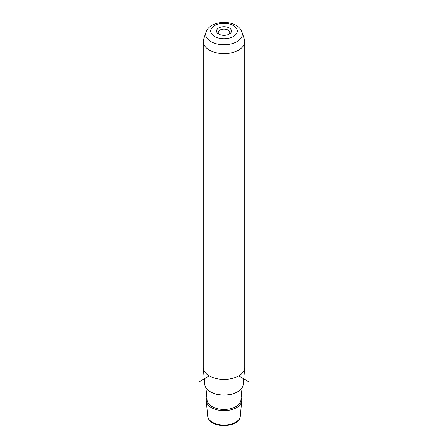 <?xml version="1.0" encoding="UTF-8"?>
<svg xmlns="http://www.w3.org/2000/svg" width="448" height="448" viewBox="0 0 448 448"><rect width="100%" height="100%" fill="white"/><g stroke="black" fill="none" stroke-linecap="round" stroke-linejoin="round"><path stroke-width="0.67" d="M219.402 34.44A5.751 3.321 0 0 1 218.478 33.382A5.751 3.321 180 0 1 218.249 32.446A5.751 3.321 180 0 1 223.182 29.159A5.751 3.321 180 0 1 229.522 31.511A5.751 3.321 0 0 1 229.751 32.446A5.751 3.321 0 0 1 228.598 34.44M203.224 41.58L203.224 367.438A20.776 11.995 0 0 0 203.258 368.071L204.77 384.518A19.258 11.122 0 0 0 205.52 387.055A19.258 11.122 0 0 0 226.234 394.974A19.258 11.122 0 0 0 243.23 384.518L244.742 368.071A20.776 11.995 0 0 0 244.776 367.438L244.776 41.58A20.776 11.995 180 0 1 226.957 53.452A20.776 11.995 180 0 1 204.064 44.957A20.776 11.995 180 0 1 203.224 41.58A20.776 11.995 180 0 1 203.605 39.312L205.99 32.166A18.34 10.59 180 0 0 206.399 37.156A18.34 10.59 180 0 0 228.323 44.464A18.34 10.59 180 0 0 242.01 32.166L244.395 39.312A20.776 11.995 180 0 1 244.776 41.58M203.258 368.071A20.776 11.995 0 0 0 204.064 370.815A20.776 11.995 0 0 0 226.408 379.35A20.776 11.995 0 0 0 244.742 368.071M216.821 32.25A7.487 4.323 0 0 0 218.708 34.087A7.487 4.323 0 0 0 229.292 34.087A7.487 4.323 0 0 0 231.179 29.814A7.487 4.323 0 0 0 221.894 26.886A7.487 4.323 0 0 0 216.821 32.25M206.858 397.774A17.746 10.242 0 0 0 206.282 400.96A17.746 10.242 0 0 0 206.976 403.301A17.746 10.242 0 0 0 226.055 410.592A17.746 10.242 0 0 0 241.718 400.96A17.746 10.242 0 0 0 241.142 397.774M209.311 375.917L199.517 381.573M238.689 375.917L248.483 381.573M240.324 416.102C239.792 427.358 213.018 428.988 208.426 418.656L207.676 416.102A16.352 9.442 0 0 0 208.314 418.258A16.352 9.442 0 0 0 225.893 424.978A16.352 9.442 0 0 0 240.324 416.102L241.718 400.96M236.785 28.868A13.328 7.694 180 0 1 227.752 38.416A13.328 7.694 180 0 1 211.215 33.197A13.328 7.694 180 0 1 220.248 23.649A13.328 7.694 180 0 1 236.785 28.868M234.769 393.148A18.329 10.584 180 0 1 213.231 393.148M205.94 387.789L207.077 400.182A16.946 9.783 0 0 0 207.738 402.416A16.946 9.783 0 0 0 225.966 409.377A16.946 9.783 0 0 0 240.923 400.182L242.06 387.789M207.676 416.102L206.282 400.96M242.01 32.166L241.416 30.755C235.642 19.135 210.112 19.701 205.99 32.166"/></g></svg>
